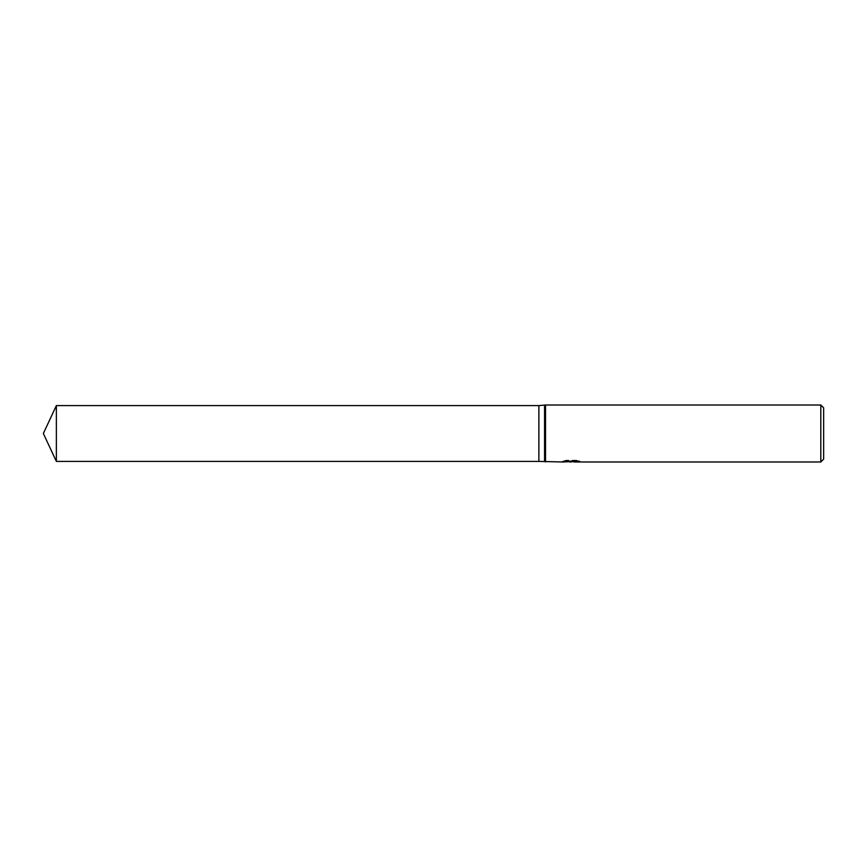 <?xml version="1.0" encoding="UTF-8"?>
<svg xmlns="http://www.w3.org/2000/svg" width="867" height="867" viewBox="0 0 867 867"><rect width="100%" height="100%" fill="white"/><g stroke="black" fill="none" stroke-linecap="round" stroke-linejoin="round"><path stroke-width="0.65" stroke-dasharray="4.33 3.25" d="M568.199 461.753L566.216 460.941L566.216 460.204L569.966 461.266L577.921 460.637L573.802 461.266M577.921 461.081L577.921 461.797L573.802 461.612M573.9 461.981L577.921 461.797M575.536 460.941L579.72 460.886L576.793 460.204L566.682 460.204L566.682 460.941M576.793 460.204L576.793 460.941M579.72 460.886L579.72 461.612M577.921 460.637L577.921 461.363M566.682 460.204L564.016 460.821L572.209 460.821L562.455 461.266L569.966 461.266M563.171 461.06L566.552 460.128M564.016 460.821L564.016 461.537M562.64 461.222L562.64 461.927M566.552 460.876L563.171 461.775M562.455 461.981L562.455 461.266M823.65 407.869L823.65 459.131M820.8 405.019L820.8 461.981M545.549 405.019L545.549 461.981M544.563 405.593L544.563 461.407M538.873 405.593L538.873 461.407L538.873 405.593M56.366 405.593L56.366 461.407M571.125 461.97L571.125 461.255M571.18 461.266L572.209 461.266"/><path stroke-width="1.3" d="M572.209 460.941L572.209 461.537L562.455 461.981L538.873 461.407L538.873 405.593L545.549 405.019L820.8 405.019L823.65 407.869L823.65 459.131L820.8 461.981L573.9 461.981L573.802 461.255L575.536 460.941M544.563 461.407L544.563 405.593M545.549 461.981L545.549 405.019M573.802 461.612L568.199 461.753M571.18 461.981L569.966 461.981M820.8 461.981L820.8 405.019M572.209 461.537L564.016 461.537L576.793 460.941L579.72 461.612L573.802 461.959M573.9 461.266L572.209 461.266M43.35 433.5L56.366 405.593L538.873 405.593L538.873 461.407L56.366 461.407L43.35 433.5M56.366 461.407L56.366 405.593"/></g></svg>
